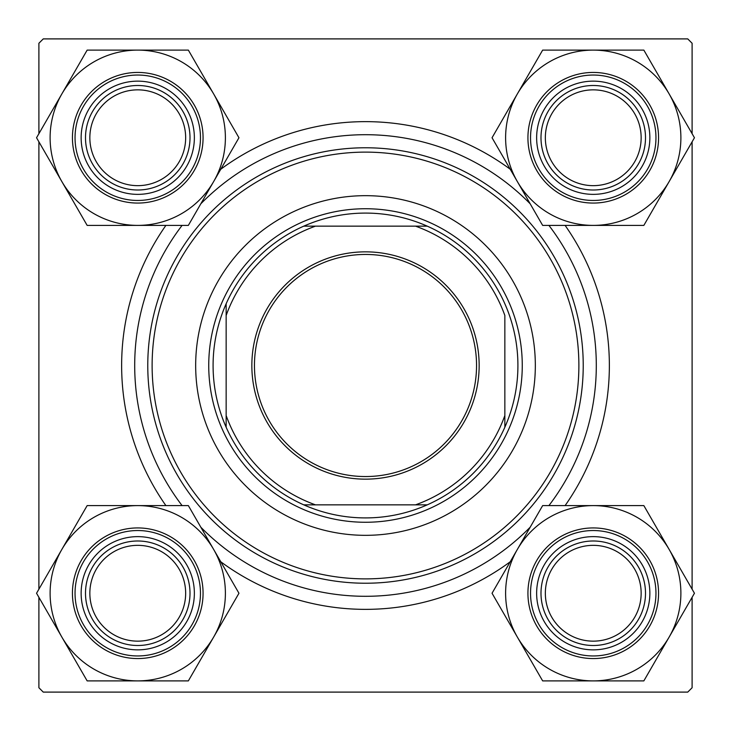 <?xml version="1.0" encoding="UTF-8"?>
<svg xmlns="http://www.w3.org/2000/svg" width="731" height="731" viewBox="0 0 731 731"><rect width="100%" height="100%" fill="white"/><g stroke="black" fill="none" stroke-linecap="round" stroke-linejoin="round"><path stroke-width="1.1" d="M165.9 505.605A243.862 243.862 0 0 1 165.9 225.395M220.789 169.217A243.862 243.862 0 0 1 510.211 169.217M565.1 225.395A243.862 243.862 0 0 1 565.1 505.605M692.102 133.682L692.102 43.257L687.743 38.898L43.257 38.898L38.898 43.257L38.898 133.682M692.102 597.318L692.102 687.743L687.743 692.102L43.257 692.102L38.898 687.743L38.898 597.318M38.898 589.177L38.898 141.823M692.102 589.177L692.102 141.823M510.211 561.783A243.862 243.862 0 0 1 220.789 561.783M545.344 593.252A47.899 47.899 0 0 0 593.252 641.151A47.899 47.899 0 0 0 641.151 593.252A47.899 47.899 0 0 0 593.252 545.344A47.899 47.899 0 0 0 545.344 593.252M645.5 593.252A52.257 52.257 0 0 1 593.252 645.5A52.257 52.257 0 0 1 540.995 593.252A52.257 52.257 0 0 1 593.252 540.995A52.257 52.257 0 0 1 645.5 593.252M89.849 593.252A47.899 47.899 0 0 0 137.748 641.151A47.899 47.899 0 0 0 185.656 593.252A47.899 47.899 0 0 0 137.748 545.344A47.899 47.899 0 0 0 89.849 593.252M190.005 593.252A52.257 52.257 0 0 1 137.748 645.5A52.257 52.257 0 0 1 85.5 593.252A52.257 52.257 0 0 1 137.748 540.995A52.257 52.257 0 0 1 190.005 593.252M641.151 137.748A47.899 47.899 0 0 0 593.252 89.849A47.899 47.899 0 0 0 545.344 137.748A47.899 47.899 0 0 0 593.252 185.656A47.899 47.899 0 0 0 641.151 137.748M540.995 137.748A52.257 52.257 0 0 1 593.252 85.5A52.257 52.257 0 0 1 645.5 137.748A52.257 52.257 0 0 1 593.252 190.005A52.257 52.257 0 0 1 540.995 137.748M185.656 137.748A47.899 47.899 0 0 0 137.748 89.849A47.899 47.899 0 0 0 89.849 137.748A47.899 47.899 0 0 0 137.748 185.656A47.899 47.899 0 0 0 185.656 137.748M85.5 137.748A52.257 52.257 0 0 1 137.748 85.5A52.257 52.257 0 0 1 190.005 137.748A52.257 52.257 0 0 1 137.748 190.005A52.257 52.257 0 0 1 85.5 137.748M593.252 680.89A87.647 87.647 0 0 1 517.347 637.067L542.649 680.89L643.847 680.89L694.45 593.252L643.847 505.605L542.649 505.605L492.045 593.252L517.347 637.067A87.647 87.647 0 0 1 593.252 505.605A87.647 87.647 0 0 1 669.148 637.067A87.647 87.647 0 0 1 593.252 680.89M564.944 642.275A56.607 56.607 0 0 1 544.22 564.944A56.607 56.607 0 0 1 621.551 544.22A56.607 56.607 0 0 1 642.275 621.551A56.607 56.607 0 0 1 564.944 642.275M619.376 547.994A52.257 52.257 0 0 0 547.994 567.119A52.257 52.257 0 0 0 567.119 638.501A52.257 52.257 0 0 0 638.501 619.376A52.257 52.257 0 0 0 619.376 547.994M625.91 536.682A65.324 65.324 0 0 1 649.813 625.91A65.324 65.324 0 0 1 560.586 649.813A65.324 65.324 0 0 1 536.682 560.586A65.324 65.324 0 0 1 625.91 536.682A65.324 65.324 0 0 0 536.682 560.586A65.324 65.324 0 0 0 560.586 649.813M61.852 549.429A87.647 87.647 0 0 1 137.748 505.605L87.153 505.605L36.55 593.252L87.153 680.89L188.351 680.89L238.955 593.252L188.351 505.605L137.748 505.605A87.647 87.647 0 0 1 213.653 637.067A87.647 87.647 0 0 1 61.852 637.067A87.647 87.647 0 0 1 61.852 549.429M109.449 544.22A56.607 56.607 0 0 1 186.78 564.944A56.607 56.607 0 0 1 166.056 642.275A56.607 56.607 0 0 1 88.725 621.551A56.607 56.607 0 0 1 109.449 544.22M163.881 638.501A52.257 52.257 0 0 0 183.006 567.119A52.257 52.257 0 0 0 111.624 547.994A52.257 52.257 0 0 0 92.499 619.376A52.257 52.257 0 0 0 163.881 638.501M170.414 649.813A65.324 65.324 0 0 1 81.187 625.91A65.324 65.324 0 0 1 105.09 536.682A65.324 65.324 0 0 1 194.318 560.586A65.324 65.324 0 0 1 170.414 649.813A65.324 65.324 0 0 0 194.318 560.586A65.324 65.324 0 0 0 105.09 536.682M669.148 181.571A87.647 87.647 0 0 1 593.252 225.395L643.847 225.395L694.45 137.748L643.847 50.11L542.649 50.11L492.045 137.748L542.649 225.395L593.252 225.395A87.647 87.647 0 0 1 517.347 93.933A87.647 87.647 0 0 1 669.148 93.933A87.647 87.647 0 0 1 669.148 181.571M621.551 186.78A56.607 56.607 0 0 1 544.22 166.056A56.607 56.607 0 0 1 564.944 88.725A56.607 56.607 0 0 1 642.275 109.449A56.607 56.607 0 0 1 621.551 186.78M567.119 92.499A52.257 52.257 0 0 0 547.994 163.881A52.257 52.257 0 0 0 619.376 183.006A52.257 52.257 0 0 0 638.501 111.624A52.257 52.257 0 0 0 567.119 92.499M560.586 81.187A65.324 65.324 0 0 1 649.813 105.09A65.324 65.324 0 0 1 625.91 194.318A65.324 65.324 0 0 1 536.682 170.414A65.324 65.324 0 0 1 560.586 81.187A65.324 65.324 0 0 0 536.682 170.414A65.324 65.324 0 0 0 625.91 194.318M137.748 50.11A87.647 87.647 0 0 1 213.653 93.933L188.351 50.11L87.153 50.11L36.55 137.748L87.153 225.395L188.351 225.395L238.955 137.748L213.653 93.933A87.647 87.647 0 0 1 137.748 225.395A87.647 87.647 0 0 1 61.852 93.933A87.647 87.647 0 0 1 137.748 50.11M166.056 88.725A56.607 56.607 0 0 1 186.78 166.056A56.607 56.607 0 0 1 109.449 186.78A56.607 56.607 0 0 1 88.725 109.449A56.607 56.607 0 0 1 166.056 88.725M111.624 183.006A52.257 52.257 0 0 0 183.006 163.881A52.257 52.257 0 0 0 163.881 92.499A52.257 52.257 0 0 0 92.499 111.624A52.257 52.257 0 0 0 111.624 183.006M105.09 194.318A65.324 65.324 0 0 1 81.187 105.09A65.324 65.324 0 0 1 170.414 81.187A65.324 65.324 0 0 1 194.318 170.414A65.324 65.324 0 0 1 105.09 194.318A65.324 65.324 0 0 0 194.318 170.414A65.324 65.324 0 0 0 170.414 81.187M535.33 365.5A169.83 169.83 0 0 0 365.5 195.67A169.83 169.83 0 0 0 195.67 365.5A169.83 169.83 0 0 0 365.5 535.33A169.83 169.83 0 0 0 535.33 365.5M152.121 365.5A213.379 213.379 0 0 0 365.5 578.879A213.379 213.379 0 0 0 578.879 365.5A213.379 213.379 0 0 0 365.5 152.121A213.379 213.379 0 0 0 152.121 365.5M583.228 365.5A217.728 217.728 0 0 1 365.5 583.228A217.728 217.728 0 0 1 147.772 365.5A217.728 217.728 0 0 1 365.5 147.772A217.728 217.728 0 0 1 583.228 365.5M182.092 225.395A230.795 230.795 0 0 0 182.092 505.605M200.824 527.206A230.795 230.795 0 0 0 530.176 527.206M548.908 505.605A230.795 230.795 0 0 0 548.908 225.395M530.176 203.794A230.795 230.795 0 0 0 200.824 203.794M365.5 251.848A113.652 113.652 0 0 1 479.152 365.5A113.652 113.652 0 0 1 365.5 479.152A113.652 113.652 0 0 1 251.848 365.5A113.652 113.652 0 0 1 365.5 251.848M365.5 476.548A111.048 111.048 0 0 0 476.548 365.5A111.048 111.048 0 0 0 365.5 254.452A111.048 111.048 0 0 0 254.452 365.5A111.048 111.048 0 0 0 365.5 476.548M365.5 213.086A152.413 152.413 0 0 0 303.758 226.153L315.472 226.153L303.758 226.153A152.413 152.413 0 0 0 226.153 427.242L226.153 415.528L226.153 427.242A152.413 152.413 0 0 0 427.242 504.847L415.528 504.847L427.242 504.847A152.413 152.413 0 0 0 504.847 427.242L504.847 315.472A148.055 148.055 0 0 0 415.528 226.153L315.472 226.153A148.055 148.055 0 0 0 226.153 315.472L226.153 415.528A148.055 148.055 0 0 0 315.472 504.847L415.528 504.847A148.055 148.055 0 0 0 504.847 415.528L504.847 427.242A152.413 152.413 0 0 0 427.242 226.153L415.528 226.153L427.242 226.153A152.413 152.413 0 0 0 365.5 213.086M365.5 522.263A156.763 156.763 0 0 1 208.737 365.5A156.763 156.763 0 0 1 365.5 208.737A156.763 156.763 0 0 1 522.263 365.5A156.763 156.763 0 0 1 365.5 522.263M303.758 504.847L315.472 504.847L303.758 504.847M226.153 303.758L226.153 315.472L226.153 303.758M561.892 647.556A62.711 62.711 0 0 0 647.556 624.603A62.711 62.711 0 0 0 624.603 538.939A62.711 62.711 0 0 0 538.939 561.892A62.711 62.711 0 0 0 561.892 647.556M106.397 538.939A62.711 62.711 0 0 0 83.444 624.603A62.711 62.711 0 0 0 169.108 647.556A62.711 62.711 0 0 0 192.061 561.892A62.711 62.711 0 0 0 106.397 538.939M624.603 192.061A62.711 62.711 0 0 0 647.556 106.397A62.711 62.711 0 0 0 561.892 83.444A62.711 62.711 0 0 0 538.939 169.108A62.711 62.711 0 0 0 624.603 192.061M169.108 83.444A62.711 62.711 0 0 0 83.444 106.397A62.711 62.711 0 0 0 106.397 192.061A62.711 62.711 0 0 0 192.061 169.108A62.711 62.711 0 0 0 169.108 83.444"/></g></svg>
